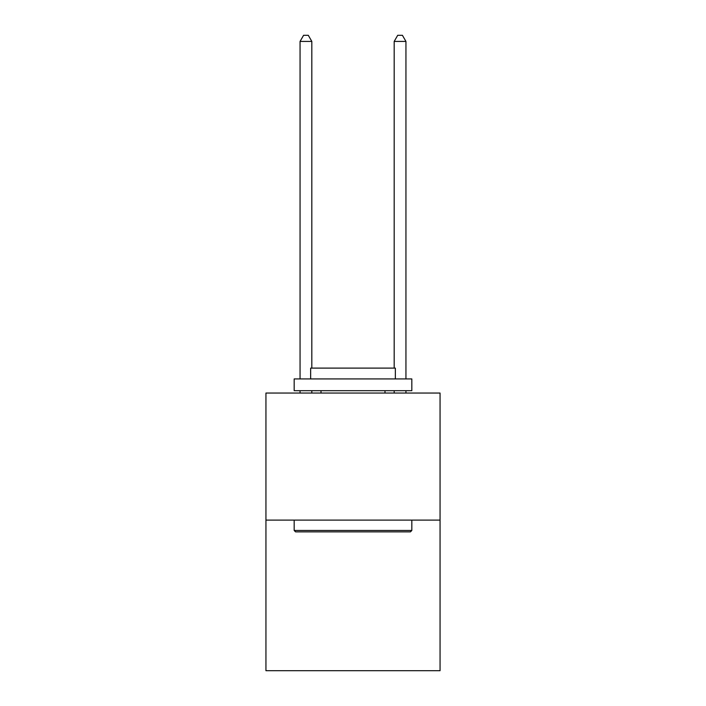 <?xml version="1.0" encoding="UTF-8"?>
<svg xmlns="http://www.w3.org/2000/svg" width="706" height="706" viewBox="0 0 706 706"><rect width="100%" height="100%" fill="white"/><g stroke="black" fill="none" stroke-linecap="round" stroke-linejoin="round"><path stroke-width="1.06" d="M440.059 520.11L440.059 393.048L265.941 393.048L265.941 670.7L440.059 670.7L440.059 520.11L265.941 520.11M410.415 531.874L295.585 531.874L294.173 530.462L411.827 530.462L410.415 531.874M294.173 378.928L411.827 378.928L411.827 390.692L294.173 390.692L294.173 378.928M395.351 378.928L395.351 368.108L310.649 368.108L310.649 378.928M294.173 520.11L294.173 530.462M411.827 520.11L411.827 530.462M321.001 390.692L321.001 393.048M384.999 390.692L384.999 393.048M311.823 393.048L311.823 390.692M311.823 368.108L311.823 41.416L300.059 41.416L300.059 378.928M300.059 393.048L300.059 390.692M300.059 41.416L303.589 35.3L308.293 35.3L311.823 41.416M405.941 393.048L405.941 390.692M405.941 378.928L405.941 41.416L394.177 41.416L394.177 368.108M394.177 390.692L394.177 393.048M394.177 41.416L397.707 35.3L402.411 35.3L405.941 41.416"/></g></svg>
